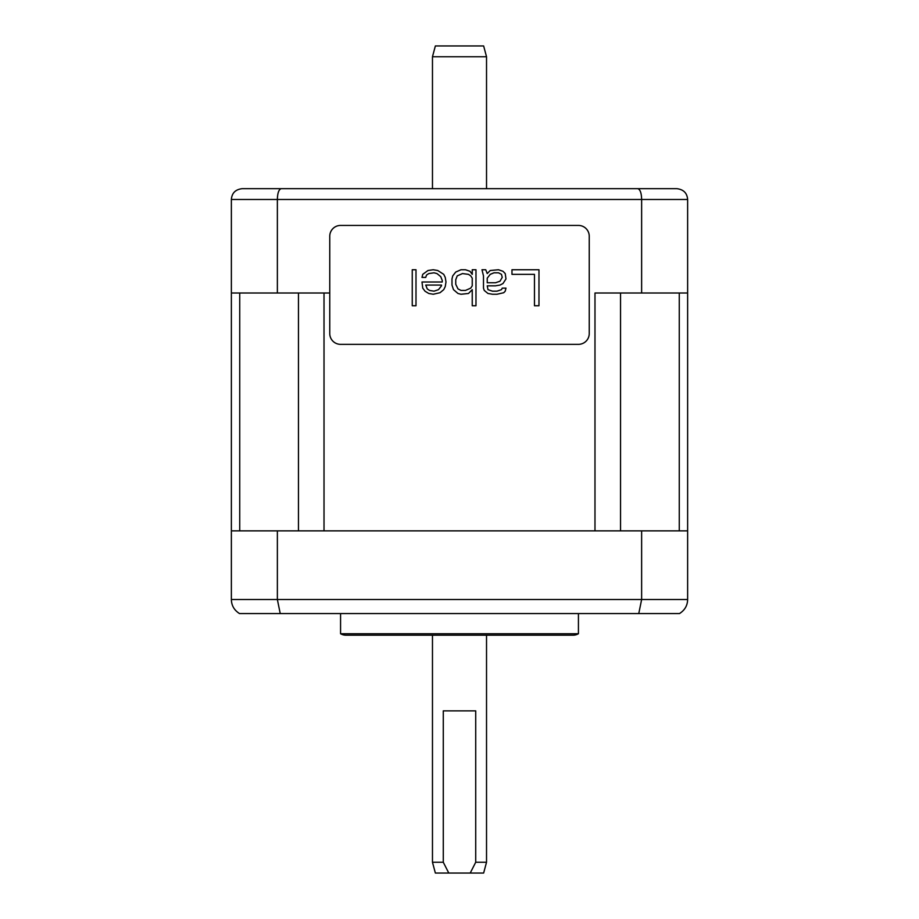<?xml version="1.0" encoding="UTF-8"?>
<svg xmlns="http://www.w3.org/2000/svg" width="919" height="919" viewBox="0 0 919 919"><rect width="100%" height="100%" fill="white"/><g stroke="black" fill="none" stroke-linecap="round" stroke-linejoin="round"><path stroke-width="1.38" d="M594.984 293L687.63 293L687.63 599.51C687.504 605.518 684.793 610.193 679.497 613.57L239.503 613.57C234.207 610.193 231.496 605.518 231.37 599.51L231.37 293L329.76 293L324.016 293L324.016 530.86L594.984 530.86L594.984 293M687.63 599.51L641.634 599.51L641.634 530.86L687.63 530.86M231.37 530.86L641.634 530.86M578.43 633.742A10.81 10.81 90 0 1 573.019 635.19L345.981 635.19A10.81 10.81 -90 0 1 340.57 633.742L340.57 613.57L309.542 613.57L609.458 613.57L578.43 613.57L578.43 633.742L340.57 633.742M638.762 613.57L641.634 599.51L277.366 599.51L280.238 613.57M231.37 599.51L277.366 599.51L277.366 530.86M486.53 56.76L432.47 56.76L435.365 45.95L483.635 45.95L486.53 56.76L486.53 188.119M486.53 635.19L486.53 862.24L475.72 862.24L475.72 710.869L443.28 710.869L443.28 862.24L432.47 862.24L432.47 635.19M432.47 56.76L432.47 188.119M486.53 862.24L483.635 873.05L470.218 873.05L475.72 862.24M443.28 862.24L448.782 873.05L435.365 873.05L432.47 862.24M470.218 873.05L448.782 873.05M591.526 188.671L576.535 188.671M548.425 188.671L370.575 188.671M231.37 293L231.37 199.48C231.864 193.07 235.459 189.463 242.179 188.671L676.821 188.671C683.541 189.463 687.136 193.07 687.63 199.48L687.63 293M342.465 188.671L327.474 188.671M242.179 188.671C235.459 189.463 231.864 193.07 231.37 199.48L277.366 199.48L277.366 293M281.191 188.671C278.802 189.463 277.527 193.07 277.366 199.48L641.634 199.48L641.634 293M676.821 188.671C683.541 189.463 687.136 193.07 687.63 199.48L641.634 199.48C641.473 193.07 640.198 189.463 637.809 188.671M578.43 344.349A10.81 10.81 0 0 0 589.24 333.54L589.24 236.24A10.81 10.81 0 0 0 578.43 225.431L340.57 225.431A10.81 10.81 0 0 0 329.76 236.24L329.76 333.54A10.81 10.81 0 0 0 340.57 344.349L578.43 344.349M538.971 305.74L538.971 269.749L511.975 269.749L511.975 274.344L534.467 274.344L534.467 305.74L538.971 305.74M481.981 269.749L483.486 275.872L483.486 288.129L484.233 290.427L487.978 293.483L492.481 294.252L496.984 294.252L503.727 292.724L505.232 291.185L505.978 288.129L502.233 288.129L501.475 289.657L496.984 291.185L492.481 291.185L487.978 289.657L487.231 285.832L495.479 285.832L499.982 285.062L502.98 283.534L505.978 278.939L505.232 273.575L502.98 271.277L498.477 269.749L490.229 270.508L487.231 273.575L485.737 269.749L481.981 269.749M453.492 289.657L457.984 293.483L460.982 294.252L468.483 293.483L472.24 289.657L472.24 305.74L475.985 305.74L475.985 269.749L472.24 269.749L472.24 274.344L469.988 271.277L465.485 269.749L460.982 269.749L455.744 272.047L452.734 275.872L451.987 278.939L451.987 285.062L453.492 289.657M445.991 281.995L445.244 277.4L443.739 274.344L437.743 270.508L433.24 269.749L427.99 270.508L422.74 274.344L421.993 277.4L425.75 277.4L426.496 275.103L428.748 273.575L433.998 272.805L436.996 273.575L440.741 276.642L442.246 280.467L442.246 281.995L421.993 281.995L422.74 288.129L424.992 291.185L428.748 293.483L433.24 294.252L439.994 292.724L443.739 289.657L445.244 286.59L445.991 281.995M412.252 269.749L412.252 305.74L415.997 305.74L415.997 269.749L412.252 269.749M487.231 282.765L487.231 278.17L490.229 274.344L493.985 272.805L498.477 272.805L501.475 274.344L502.233 277.4L499.982 281.237L495.479 282.765L487.231 282.765M470.735 275.872L472.24 278.17L472.24 285.832L470.735 288.129L465.485 290.427L460.982 290.427L457.984 288.888L455.744 284.293L455.744 279.698L457.237 275.872L462.487 273.575L468.483 274.344L470.735 275.872M441.488 285.832L438.489 289.657L433.998 291.185L429.495 290.427L427.243 288.888L425.75 285.062L441.488 285.062L441.488 285.832M239.733 530.86L239.733 293M298.457 530.86L298.457 293M620.543 530.86L620.543 293M679.267 530.86L679.267 293"/></g></svg>
